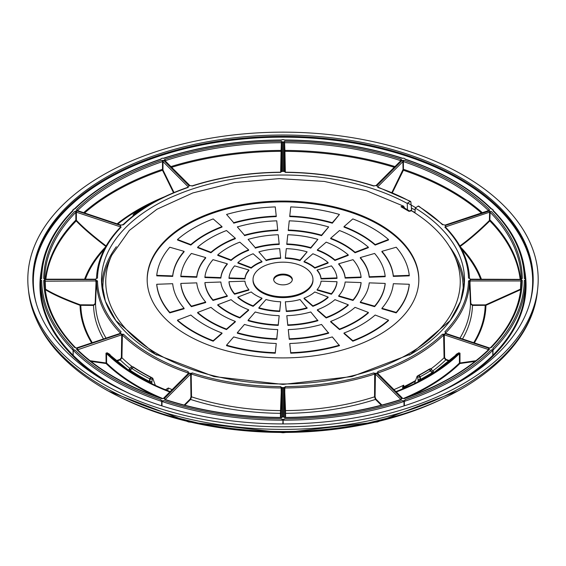 <?xml version="1.0" encoding="UTF-8"?>
<svg xmlns="http://www.w3.org/2000/svg" width="566" height="566" viewBox="0 0 566 566"><rect width="100%" height="100%" fill="white"/><g stroke="black" fill="none" stroke-linecap="round" stroke-linejoin="round"><path stroke-width="0.85" d="M403.622 206.187L366.69 190.813L324.304 181.424L279.229 178.608L234.402 182.535L192.737 192.971L156.952 209.257L129.331 230.433L111.721 255.294A177.25 102.333 180 0 0 283 383.967A177.25 102.333 180 0 0 454.279 255.294C446.241 238.229 432.014 223.4 411.609 210.8L409.013 211.359L400.99 206.732L403.615 206.18L405.291 209.215M418.805 206.456L418.14 206.095L415.267 208.055L414.97 212.929M191.223 376.864L191.315 374.048L192.313 372.923A2.497 1.443 180 0 1 189.603 373.185L190.622 374.105L190.65 374.855C190.905 380.019 191.096 380.685 191.223 376.864L191.534 396.851L190.99 396.936L190.65 374.855M192.313 372.923A185.521 107.108 0 0 0 280.616 386.585L281.182 387.951L281.238 392.302L280.418 413.322A189.461 109.387 180 0 1 190.586 399.44L191.534 396.851A187.466 108.233 180 0 0 280.481 410.598L280.87 410.831L280.821 417.439M284.762 392.302L284.818 387.951L285.384 386.585A2.497 1.443 180 0 1 283.184 387.597L284.182 388.226L284.266 390.123C284.5 395.337 284.67 396.066 284.762 392.302L285.519 410.598L285.13 410.831L284.266 390.123M374.826 378.371C374.975 382.064 375.173 381.279 375.407 376.022L375.47 374.105L376.475 373.171A2.497 1.443 180 0 1 373.687 372.923L374.685 374.048L374.543 396.83L375.491 399.412A189.461 109.387 180 0 1 285.582 413.322L285.519 410.598A187.466 108.233 180 0 0 374.543 396.83L375.081 396.915L375.831 398.988L381.909 405.058M377.833 373.51L377.819 371.551A2.497 1.443 180 0 1 377.883 371.855A2.497 1.443 180 0 1 376.793 373.065L377.522 373.426M393.943 389.62A187.466 108.233 0 0 0 403.735 385.17L403.883 388.368M443.801 339.289C443.992 342.925 444.161 342.09 444.31 336.77L444.352 334.839L445.081 333.636A2.497 1.443 180 0 1 442.463 334.23L443.617 335.022L444.077 357.747L445.775 359.926A189.461 109.387 180 0 1 432.87 370.872M469.695 285.526C469.872 289.113 469.971 288.236 469.992 282.887L470.268 279.59A2.497 1.443 180 0 1 468.507 280.863L469.511 281.316L470.452 303.829L472.447 305.435A189.461 109.387 180 0 1 462.5 338.956M116.702 361.101L120.225 359.926L121.923 357.747L122.383 335.022L123.537 334.23A2.497 1.443 0 0 1 120.919 333.636L77.082 348.246L76.728 349.314L76.735 348.408M165.93 389.946L165.958 389.401L168.35 388.007A187.466 108.233 0 0 0 172.135 389.656M163.999 398.4A0.998 0.708 45 0 0 163.291 398.506L162.4 398.563A0.998 0.41 108.7 0 0 162.074 398.69L163.999 398.4L189.277 373.086A2.497 1.443 0 0 1 188.117 371.855A2.497 1.443 0 0 1 188.181 371.551L188.167 373.61M45.33 290.139A237.685 137.227 180 0 1 45.322 289.658C52.971 294.377 64.552 299.598 80.061 305.315L93.553 305.435L95.548 303.829L96.489 281.316L97.494 280.863A185.521 107.108 0 0 0 121.152 331.839A2.497 1.443 180 0 0 120.48 332.808L120.473 333.296M407.485 210.481L407.272 203.442L410.109 201.461L410.852 201.864L411.694 210.849M281.238 392.302C281.33 396.066 281.5 395.337 281.734 390.123L281.818 388.226L282.816 387.597L282.816 416.824L281.415 417.446C239.991 417.184 201.234 411.192 165.145 399.476L165.123 399.695M280.616 386.585A2.497 1.443 0 0 0 282.816 387.597M404.379 405.794L404.329 401.379L405.15 399.638A241.314 139.321 0 0 0 491.111 350.007A1.995 1.153 180 0 0 493.106 348.84A1.995 1.153 180 0 0 492.845 348.274A241.314 139.321 0 0 0 524.307 280.481A1.995 1.153 0 0 0 525.305 279.47A1.995 1.153 0 0 0 524.307 278.486A241.314 139.321 0 0 0 492.845 210.686A1.995 1.153 0 0 0 493.106 210.099A1.995 1.153 0 0 0 491.111 208.96A241.314 139.321 0 0 0 405.15 159.329L405.15 159.329A1.995 1.153 0 0 0 405.15 159.315A1.995 1.153 0 0 0 402.157 158.331A241.314 139.321 0 0 0 284.726 140.163A1.995 1.153 0 0 0 281.274 140.163A241.314 139.321 0 0 0 163.843 158.331A1.995 1.153 180 0 0 160.85 159.315L160.85 159.329A1.995 1.153 180 0 1 160.85 159.315A241.314 139.321 0 0 0 74.889 208.96A1.995 1.153 180 0 0 72.894 210.099A1.995 1.153 180 0 0 73.156 210.686L73.156 210.686A241.314 139.321 0 0 0 41.693 278.486A1.995 1.153 0 0 0 40.695 279.47A1.995 1.153 0 0 0 41.693 280.481A241.314 139.321 0 0 0 73.156 348.274A1.995 1.153 0 0 0 72.894 348.84A1.995 1.153 0 0 0 74.889 350.007L73.255 350.333A242.312 139.894 0 0 0 161.671 401.379L161.621 405.794M405.15 399.638A1.995 1.153 180 0 1 402.157 400.636L403.983 401.499L404.025 405.907M283.198 423.934L283.099 420.163L281.274 418.798A1.995 1.153 0 0 0 284.726 418.798A241.314 139.321 0 0 0 402.157 400.636M161.671 401.379L160.85 399.638A1.995 1.153 0 0 0 163.843 400.636A241.314 139.321 0 0 0 281.274 418.798M376.475 373.171L401.782 398.471L401.259 399.582A239.284 138.146 180 0 1 284.712 417.63L283.184 416.824A0.998 0.814 0 0 1 284.068 417.262M445.081 333.636L488.918 348.246L489.42 349.349A239.284 138.146 180 0 1 404.117 398.627L402.101 398.365A0.998 0.708 -45 0 1 402.801 398.471L377.416 373.086M521.894 280.333L521.328 279.632L522.277 280.467A239.284 138.146 180 0 1 491.076 347.701L489.102 348.062A0.998 0.41 -71.6 0 1 489.413 347.927L445.477 333.282M470.268 279.59L521.328 279.632M468.507 280.863A185.521 107.108 0 0 1 444.848 331.839A2.497 1.443 180 0 1 445.52 332.808A2.497 1.443 180 0 1 445.265 333.452L445.534 333.657M460.038 246.528C469.278 239.885 479.197 231.338 489.795 220.903L490.149 212.292A0.998 0.708 135.4 0 1 490.863 211.267L491.076 211.267A239.284 138.146 180 0 1 522.277 278.493L520.876 279.378L470.219 279.194M520.876 279.378L470.268 279.378A2.497 1.443 0 0 0 468.507 278.104A185.521 107.108 0 0 0 444.848 227.122A2.497 1.443 180 0 0 445.52 226.124A2.497 1.443 180 0 0 445.265 225.516L489.682 210.927M401.754 160.157L401.16 159.357L401.683 160.461A0.998 0.708 -135 0 0 400.983 160.567L375.895 185.683M401.683 160.461L376.397 185.775A2.497 1.443 180 0 0 373.687 186.037A185.521 107.108 0 0 0 285.384 172.382A2.497 1.443 0 0 0 283.184 171.364L283.184 142.144L284.592 141.337L284.585 142.717A238.279 137.573 180 0 1 400.671 160.659L400.657 160.893M282.745 141.889L281.585 141.585L282.816 142.144A0.998 0.814 180 0 0 281.818 142.929L281.069 171.887M282.816 142.144L282.816 171.364A2.497 1.443 180 0 0 280.616 172.382A185.521 107.108 0 0 0 192.313 186.037A2.497 1.443 180 0 0 189.525 185.797L164.218 160.489L164.741 159.386A239.284 138.146 180 0 1 281.288 141.337L281.585 141.585M163.616 160.397L162.067 160.397L163.899 160.595A0.998 0.708 135 0 0 163.036 161.671L188.167 186.801M188.174 187.537L188.181 187.417A185.521 107.108 0 0 0 123.537 224.737A2.497 1.443 180 0 0 120.919 225.332L77.082 210.722L76.58 209.618A239.284 138.146 180 0 1 161.883 160.341L162.067 160.397A0.998 0.41 71.3 0 1 162.492 161.607L162.492 170.267L173.529 192.737M188.181 187.417A2.497 1.443 180 0 1 188.117 187.077A2.497 1.443 180 0 1 189.207 185.903L163.899 160.595M44.672 279.632L43.893 280.411L45.124 279.59L45.549 289.169C53.183 293.874 64.736 299.089 80.216 304.791L93.553 304.89L95.152 303.602L96.008 282.887C96.015 288.25 96.114 289.134 96.305 285.526M120.466 333.657L76.898 348.062L74.988 347.757A239.284 138.146 180 0 1 43.724 280.467L43.893 280.411A0.998 0.814 -0.7 0 1 44.721 281.196L44.756 282.724M120.735 333.452A2.497 1.443 180 0 1 120.48 332.808M45.124 279.59L95.732 279.59A2.497 1.443 0 0 0 97.494 280.863M76.474 210.814L75.129 211.267L76.898 210.906L120.735 225.516A2.497 1.443 180 0 0 120.48 226.124A2.497 1.443 180 0 0 121.152 227.122L120.565 227.334L121.152 227.122A185.521 107.108 0 0 0 97.494 278.104A2.497 1.443 180 0 0 95.732 279.378L45.124 279.378L43.724 278.493A239.284 138.146 180 0 1 74.924 211.267L75.129 211.267A0.998 0.708 44.6 0 1 75.851 212.292L75.837 220.103L76.601 220.507C83.11 227.405 93.008 235.93 106.295 246.083M162.074 398.69A239.284 138.146 0 0 1 76.636 349.413L76.728 349.314A0.998 0.7 134.6 0 1 77.273 349.448M281.408 417.63A239.284 138.146 180 0 1 164.84 399.61L164.317 398.506A0.998 0.708 45 0 1 165.173 399.483M489.265 210.559L489.272 209.668L488.918 210.722L445.081 225.332A2.497 1.443 0 0 0 442.463 224.737A185.521 107.108 0 0 0 418.14 206.095M410.852 201.864L410.109 201.461A185.521 107.108 0 0 0 377.819 187.417A2.497 1.443 0 0 0 377.883 187.077A2.497 1.443 0 0 0 376.723 185.874L402.002 160.567L403.926 160.277A239.284 138.146 180 0 1 489.364 209.554L489.272 209.668A0.998 0.7 134.6 0 0 488.571 210.602M161.975 405.907L162.018 401.499L163.843 400.636M491.111 350.007L492.745 350.333L492.837 355.278L493.106 348.932M524.307 280.481L525.312 280.396L525.418 285.314L525.312 280.17M283.099 420.163L284.726 418.798M41.693 280.481L40.688 280.396A242.312 139.894 0 0 0 73.049 350.135L73.163 355.278L73.255 350.333M72.894 348.932L73.049 350.135M488.918 210.722A0.998 0.41 -108.4 0 0 488.6 210.587L444.862 225.169M444.848 227.122L445.435 227.334M409.996 396.32A205.741 118.782 0 0 0 459.896 363.521L475.086 361.412M90.914 361.405L106.104 363.521L106.585 363.061A205.189 118.464 0 0 0 162.888 398.613M285.335 172.198L284.924 151.327A237.685 137.227 180 0 1 394.269 167.288M171.639 167.317A237.685 137.227 180 0 1 281.076 151.327L280.665 172.198M45.867 279.194A237.685 137.227 180 0 1 76.205 220.903C82.728 227.808 92.647 236.355 105.962 246.528M469.992 282.887L470.848 303.602L472.447 304.89L472.447 305.435L485.939 305.315L520.727 289.629M392.387 192.702L403.409 170.239L403.417 161.572A238.279 137.573 180 0 1 488.479 210.63M475.978 360.705L459.96 362.99L459.896 363.521L459.415 363.061L459.45 353.587L459.995 353.184L458.835 352.795L456.146 354.366L455.488 355.554M403.912 398.577A0.998 0.41 -108.7 0 0 403.7 398.528L403.692 398.528C439.343 386.345 467.679 369.987 488.72 349.455M281.734 390.123L280.87 410.831M282.816 416.824A0.998 0.814 180 0 0 281.875 417.354M281.408 141.458L281.09 150.415L281.493 150.648M165.244 160.921L165.237 160.687A238.279 137.573 180 0 1 281.415 142.717L281.818 142.929L281.818 171.533M284.931 171.887L284.528 151.2L284.924 151.327L284.91 150.415L284.585 142.717L284.182 142.929A0.998 0.814 0 0 0 283.184 142.144M521.244 282.724L521.279 281.196A238.279 137.573 180 0 1 521.265 281.981C520.614 305.392 510.299 327.36 490.305 347.871L489.413 347.927M401.259 399.582A0.998 0.403 -108.2 0 0 400.947 399.447C364.837 411.185 326.051 417.184 284.585 417.446L284.075 417.326M162.018 401.499A242.312 139.894 0 0 0 282.972 420.184L282.837 423.934M493.043 355.073A242.418 139.958 180 0 0 525.418 285.314L525.418 285.08M40.582 285.08L40.582 285.314A242.418 139.958 0 0 0 72.957 355.073M120.919 333.636L121.648 334.839L77.436 349.859M77.592 349.767L77.584 349.533A0.998 0.41 -108.4 0 0 77.082 348.246M121.648 334.839L121.69 336.77C121.817 342.112 121.987 342.954 122.199 339.289M95.732 279.59L96.008 282.887M164.741 159.386A0.998 0.403 71.8 0 1 165.237 160.687L165.088 160.992M164.218 160.489A0.998 0.708 -45 0 1 164.918 160.595L190.02 185.698M284.592 141.337A239.284 138.146 180 0 1 401.16 159.357A0.998 0.403 108.2 0 0 400.671 160.659L400.82 160.963M402.002 160.567A0.998 0.708 45 0 1 402.872 161.643L403.417 161.572A0.998 0.41 108.7 0 1 403.926 160.277M482.331 212.682A238.123 137.474 180 0 0 403.615 169.354L403.07 169.439L402.872 161.643L377.805 186.73M391.898 192.497L403.07 169.439M261.81 291.716A29.963 17.298 0 0 0 294.638 295.424A29.963 17.298 0 0 0 312.963 279.271A29.963 17.298 0 0 0 304.19 267.251A29.963 17.298 0 0 0 271.701 263.459A29.963 17.298 0 0 0 253.037 279.271A29.963 17.298 0 0 0 261.81 291.716M289.594 275.677A9.325 5.384 0 0 0 279.378 274.524A9.325 5.384 0 0 0 273.682 279.547A9.325 5.384 0 0 0 276.406 283.29A9.325 5.384 0 0 0 286.516 284.465A9.325 5.384 0 0 0 292.318 279.547A9.325 5.384 0 0 0 289.594 275.677M379.05 224.03A135.833 78.426 0 0 0 230.242 207.213A135.833 78.426 0 0 0 147.174 280.453A135.833 78.426 0 0 0 186.95 334.938A135.833 78.426 0 0 0 334.209 352.123A135.833 78.426 0 0 0 418.826 280.453A135.833 78.426 0 0 0 379.05 224.03M312.963 279.271L312.977 280.085A29.984 17.313 180 0 1 294.645 296.251A29.984 17.313 180 0 1 261.803 292.537A29.984 17.313 180 0 1 253.023 280.085L253.037 279.271M273.718 279.958A9.304 5.37 180 0 1 279.717 275.274A9.304 5.37 180 0 1 289.58 276.498A9.304 5.37 0 0 1 292.282 279.958M418.812 280.856A135.819 78.412 0 0 0 379.036 224.851A135.819 78.412 0 0 0 230.574 207.963A135.819 78.412 0 0 0 147.188 280.856M177.526 239.496L177.512 239.991L190.841 245.078L190.834 244.583A110.533 63.817 180 0 1 221.985 226.598L213.177 218.915A126.494 73.028 0 0 0 177.526 239.496L190.834 244.583M221.985 226.598L221.999 227.086A110.519 63.809 0 0 0 190.841 245.078M197.654 247.186L197.64 247.682L210.962 252.769L210.962 252.273A86.4 49.879 180 0 1 235.307 238.215L226.499 230.532A102.354 59.097 0 0 0 197.654 247.186L210.962 252.273M235.307 238.215L235.322 238.71A86.386 49.872 0 0 0 210.962 252.769M217.776 254.877L217.761 255.372L231.091 260.459L231.084 259.964A62.26 35.948 180 0 1 248.63 249.839L239.814 242.156A78.221 45.16 0 0 0 217.776 254.877L231.084 259.964M248.63 249.839L248.644 250.328A62.253 35.941 0 0 0 231.091 260.459M237.904 262.567L237.89 263.063L251.212 268.15L251.212 267.654A38.127 22.01 180 0 1 261.945 261.457L253.136 253.773A54.088 31.229 0 0 0 237.904 262.567L251.212 267.654M261.945 261.457L261.959 261.945A38.12 22.01 0 0 0 251.212 268.15M226.57 214.45L233.687 222.7A110.533 63.817 180 0 1 276.243 216.113L275.267 206.915A126.494 73.028 0 0 0 226.57 214.45L233.687 222.7M276.243 216.113L276.25 216.608A110.519 63.809 0 0 0 233.687 223.195M237.338 226.924L244.462 235.166A86.4 49.879 180 0 1 277.715 230.022L276.739 220.825A102.354 59.097 0 0 0 237.338 226.924L244.462 235.166M277.715 230.022L277.729 230.518A86.386 49.872 0 0 0 244.455 235.661M248.106 239.39L255.231 247.639A62.26 35.948 180 0 1 279.187 243.932L278.217 234.734A78.221 45.16 0 0 0 248.106 239.39L255.231 247.639M279.187 243.932L279.201 244.427A62.253 35.941 0 0 0 255.224 248.134M258.874 251.863L265.999 260.105A38.127 22.01 180 0 1 280.665 257.834L279.689 248.644A54.088 31.229 0 0 0 258.874 251.863L265.999 260.105M280.665 257.834L280.672 258.329A38.12 22.01 0 0 0 265.992 260.601M339.43 214.45L332.313 223.195A110.519 63.809 0 0 0 289.75 216.608L289.757 216.113A110.533 63.817 180 0 1 332.313 222.7L339.43 214.45A126.494 73.028 0 0 0 290.733 206.915L289.757 216.113M328.662 226.924L321.545 235.661A86.386 49.872 0 0 0 288.271 230.518L288.285 230.022A86.4 49.879 180 0 1 321.538 235.166L328.662 226.924A102.354 59.097 0 0 0 289.261 220.825L288.285 230.022M317.894 239.39L310.776 248.134A62.253 35.941 0 0 0 286.799 244.427L286.813 243.932A62.26 35.948 180 0 1 310.769 247.639L317.894 239.39A78.221 45.16 0 0 0 287.783 234.734L286.813 243.932M307.126 251.863L300.008 260.601A38.12 22.01 0 0 0 285.328 258.329L285.335 257.834A38.127 22.01 180 0 1 300.001 260.105L307.126 251.863A54.088 31.229 0 0 0 286.311 248.644L285.335 257.834M388.474 239.496L388.488 239.991L375.159 245.078A110.519 63.809 0 0 0 344.001 227.086L344.015 226.598A110.533 63.817 180 0 1 375.166 244.583L388.474 239.496A126.494 73.028 0 0 0 352.823 218.915L344.015 226.598M368.346 247.186L368.36 247.682L355.038 252.769A86.386 49.872 0 0 0 330.678 238.71L330.693 238.215A86.4 49.879 180 0 1 355.038 252.273L368.346 247.186A102.354 59.097 0 0 0 339.501 230.532L330.693 238.215M348.224 254.877L348.239 255.372L334.909 260.459A62.253 35.941 0 0 0 317.356 250.328L317.37 249.839A62.26 35.948 180 0 1 334.916 259.964L348.224 254.877A78.221 45.16 0 0 0 326.186 242.156L317.37 249.839M328.096 262.567L328.11 263.063L314.788 268.15A38.12 22.01 0 0 0 304.041 261.945L304.055 261.457A38.127 22.01 180 0 1 314.788 267.654L328.096 262.567A54.088 31.229 0 0 0 312.864 253.773L304.055 261.457M409.253 275.345L409.268 275.84L393.313 276.406A110.519 63.809 0 0 0 381.909 251.828L381.923 251.339A110.533 63.817 180 0 1 393.328 275.904L409.253 275.345A126.494 73.028 0 0 0 396.207 247.229L381.923 251.339M385.163 276.194L385.177 276.689L369.223 277.255A86.386 49.872 0 0 0 360.309 258.046L360.323 257.558A86.4 49.879 180 0 1 369.237 276.76L385.163 276.194A102.354 59.097 0 0 0 374.607 253.448L360.323 257.558M361.073 277.043L361.087 277.538L345.133 278.104A62.253 35.941 0 0 0 338.709 264.258L338.723 263.777A62.26 35.948 180 0 1 345.147 277.609L361.073 277.043A78.221 45.16 0 0 0 353.007 259.667L338.723 263.777M336.989 277.899L336.996 278.394L321.049 278.953A38.12 22.01 0 0 0 317.116 270.477L317.13 269.989A38.127 22.01 180 0 1 321.056 278.458L336.989 277.899A54.088 31.229 0 0 0 331.407 265.879L317.13 269.989M381.923 308.279L381.909 308.767L396.207 312.885A126.501 73.035 0 0 0 409.268 284.755L409.253 284.274L393.328 283.707A110.533 63.817 180 0 1 381.923 308.279L396.207 312.39A126.494 73.028 0 0 0 409.253 284.274M360.323 302.06L360.309 302.555L374.614 306.666A102.368 59.097 0 0 0 385.177 283.906L385.163 283.425L369.237 282.858A86.4 49.879 180 0 1 360.323 302.06L374.607 306.171A102.354 59.097 0 0 0 385.163 283.425M338.723 295.841L338.709 296.336L353.014 300.454A78.235 45.167 0 0 0 361.087 283.057L361.073 282.575L345.147 282.01A62.26 35.948 180 0 1 338.723 295.841L353.007 299.952A78.221 45.16 0 0 0 361.073 282.575M317.13 289.629L317.116 290.117L331.414 294.235A54.095 31.236 0 0 0 336.996 282.208L336.989 281.719L321.056 281.161A38.127 22.01 180 0 1 317.13 289.629L331.407 293.74A54.088 31.229 0 0 0 336.989 281.719M344.015 333.02L344.001 333.508L352.823 341.199A126.501 73.035 0 0 0 388.488 320.611L388.474 320.123L375.166 315.036A110.533 63.817 180 0 1 344.015 333.02L352.823 340.704A126.494 73.028 0 0 0 388.474 320.123M330.693 321.403L330.678 321.891L339.501 329.582A102.368 59.097 0 0 0 368.36 312.92L368.346 312.432L355.038 307.345A86.4 49.879 180 0 1 330.693 321.403L339.501 329.087A102.354 59.097 0 0 0 368.346 312.432M317.37 309.779L317.356 310.267L326.179 317.965A78.235 45.167 0 0 0 348.239 305.23L348.224 304.741L334.916 299.655A62.26 35.948 180 0 1 317.37 309.779L326.186 317.462A78.221 45.16 0 0 0 348.224 304.741M304.055 298.162L304.041 298.65L312.856 306.34A54.095 31.236 0 0 0 328.11 297.539L328.096 297.051L314.788 291.964A38.127 22.01 180 0 1 304.055 298.162L312.864 305.845A54.088 31.229 0 0 0 328.096 297.051M289.757 343.505L290.726 353.198A126.501 73.035 0 0 0 339.444 345.663L332.313 336.919A110.533 63.817 180 0 1 289.757 343.505L290.733 352.703A126.494 73.028 0 0 0 339.43 345.168M288.285 329.596L289.247 339.289A102.368 59.097 0 0 0 328.676 333.19L321.538 324.452A86.4 49.879 180 0 1 288.285 329.596L289.261 338.793A102.354 59.097 0 0 0 328.662 332.695M286.813 315.687L287.776 325.379A78.235 45.167 0 0 0 317.908 320.717L310.769 311.979A62.26 35.948 180 0 1 286.813 315.687L287.783 324.884A78.221 45.16 0 0 0 317.894 320.229M285.335 301.784L286.304 311.477A54.095 31.236 0 0 0 307.14 308.251L300.001 299.513A38.127 22.01 180 0 1 285.335 301.784L286.311 310.975A54.088 31.229 0 0 0 307.126 307.755M226.57 345.168L226.556 345.663A126.501 73.035 0 0 0 275.274 353.198L276.243 343.505A110.533 63.817 180 0 1 233.687 336.919L226.57 345.168A126.494 73.028 0 0 0 275.267 352.703L276.243 343.505M237.338 332.695L237.324 333.19A102.368 59.097 0 0 0 276.753 339.289L277.715 329.596A86.4 49.879 180 0 1 244.462 324.452L237.338 332.695A102.354 59.097 0 0 0 276.739 338.793L277.715 329.596M248.106 320.229L248.092 320.717A78.235 45.167 0 0 0 278.224 325.379L279.187 315.687A62.26 35.948 180 0 1 255.231 311.979L248.106 320.229A78.221 45.16 0 0 0 278.217 324.884L279.187 315.687M258.874 307.755L258.86 308.251A54.095 31.236 0 0 0 279.696 311.477L280.665 301.784A38.127 22.01 180 0 1 265.999 299.513L258.874 307.755A54.088 31.229 0 0 0 279.689 310.975L280.665 301.784M177.526 320.123L177.512 320.611A126.501 73.035 0 0 0 213.177 341.199L221.999 333.508L221.985 333.02A110.533 63.817 180 0 1 190.834 315.036L177.526 320.123A126.494 73.028 0 0 0 213.177 340.704L221.985 333.02M197.654 312.432L197.64 312.92A102.368 59.097 0 0 0 226.499 329.582L235.322 321.891L235.307 321.403A86.4 49.879 180 0 1 210.962 307.345L197.654 312.432A102.354 59.097 0 0 0 226.499 329.087L235.307 321.403M217.776 304.741L217.761 305.23A78.235 45.167 0 0 0 239.821 317.965L248.644 310.267L248.63 309.779A62.26 35.948 180 0 1 231.084 299.655L217.776 304.741A78.221 45.16 0 0 0 239.814 317.462L248.63 309.779M237.904 297.051L237.89 297.539A54.095 31.236 0 0 0 253.144 306.34L261.959 298.65L261.945 298.162A38.127 22.01 180 0 1 251.212 291.964L237.904 297.051A54.088 31.229 0 0 0 253.136 305.845L261.945 298.162M156.747 284.274L156.732 284.755A126.501 73.035 0 0 0 169.793 312.885L184.091 308.767L184.077 308.279A110.533 63.817 180 0 1 172.672 283.707L156.747 284.274A126.494 73.028 0 0 0 169.793 312.39L184.077 308.279M180.837 283.425L180.823 283.906A102.368 59.097 0 0 0 191.386 306.666L205.691 302.555L205.677 302.06A86.4 49.879 180 0 1 196.763 282.858L180.837 283.425A102.354 59.097 0 0 0 191.393 306.171L205.677 302.06M204.927 282.575L204.913 283.057A78.235 45.167 0 0 0 212.986 300.454L227.291 296.336L227.277 295.841A62.26 35.948 180 0 1 220.853 282.01L204.927 282.575A78.221 45.16 0 0 0 212.993 299.952L227.277 295.841M229.011 281.719L229.004 282.208A54.095 31.236 0 0 0 234.586 294.235L248.884 290.117L248.87 289.629A38.127 22.01 180 0 1 244.944 281.161L229.011 281.719A54.088 31.229 0 0 0 234.593 293.74L248.87 289.629M156.747 275.345L156.732 275.84L172.687 276.406L172.672 275.904A110.533 63.817 180 0 1 184.077 251.339L169.793 247.229A126.494 73.028 0 0 0 156.747 275.345L172.672 275.904M184.077 251.339L184.091 251.828A110.519 63.809 0 0 0 172.687 276.406M180.837 276.194L180.823 276.689L196.777 277.255L196.763 276.76A86.4 49.879 180 0 1 205.677 257.558L191.393 253.448A102.354 59.097 0 0 0 180.837 276.194L196.763 276.76M205.677 257.558L205.691 258.046A86.386 49.872 0 0 0 196.777 277.255M204.927 277.043L204.913 277.538L220.867 278.104L220.853 277.609A62.26 35.948 180 0 1 227.277 263.777L212.993 259.667A78.221 45.16 0 0 0 204.927 277.043L220.853 277.609M227.277 263.777L227.291 264.258A62.253 35.941 0 0 0 220.867 278.104M229.011 277.899L229.004 278.394L244.951 278.953L244.944 278.458A38.127 22.01 180 0 1 248.87 269.989L234.593 265.879A54.088 31.229 0 0 0 229.011 277.899L244.944 278.458M248.87 269.989L248.884 270.477A38.12 22.01 0 0 0 244.951 278.953M332.313 223.195L332.313 222.7M300.008 260.601L300.001 260.105M310.776 248.134L310.769 247.639M321.545 235.661L321.538 235.166M375.159 245.078L375.166 244.583M314.788 268.15L314.788 267.654M334.909 260.459L334.916 259.964M355.038 252.769L355.038 252.273M393.313 276.406L393.328 275.904M321.049 278.953L321.056 278.458M345.133 278.104L345.147 277.609M369.223 277.255L369.237 276.76M396.207 312.885L396.207 312.39M331.414 294.235L331.407 293.74M353.014 300.454L353.007 299.952M374.614 306.666L374.607 306.171M352.823 341.199L352.823 340.704M312.856 306.34L312.864 305.845M326.179 317.965L326.186 317.462M339.501 329.582L339.501 329.087M290.726 353.198L290.733 352.703M286.304 311.477L286.311 310.975M287.776 325.379L287.783 324.884M289.247 339.289L289.261 338.793M275.274 353.198L275.267 352.703M279.696 311.477L279.689 310.975M278.224 325.379L278.217 324.884M276.753 339.289L276.739 338.793M213.177 341.199L213.177 340.704M253.144 306.34L253.136 305.845M239.821 317.965L239.814 317.462M226.499 329.582L226.499 329.087M169.793 312.885L169.793 312.39M234.586 294.235L234.593 293.74M212.986 300.454L212.993 299.952M191.386 306.666L191.393 306.171M129.84 368.339A189.461 109.387 180 0 1 120.225 359.926L120.027 359.41L121.379 357.662L121.69 336.77M166.708 390.257L165.958 389.401M167.182 390.448A1.995 0.998 114 0 0 168.35 388.007M189.277 373.086L188.535 373.468M184.792 405.242L190.586 399.44L190.24 399.009L190.99 396.936M90.015 360.705L106.585 363.061L106.549 353.587L106.005 353.184L106.104 363.521A205.741 118.782 0 0 0 156.004 396.32M109.854 354.366L109.811 354.868L107.229 353.361L107.165 352.795L109.854 354.366L110.511 355.561M110.023 355.038L128.425 370.079A201.284 116.207 180 0 1 109.811 354.868L110.045 355.052M109.811 354.868L110.37 355.873M169.786 392.005A204.991 118.351 0 0 1 106.549 353.587L107.229 353.361A204.206 117.898 0 0 0 143.92 379.673A204.206 117.898 0 0 0 170.175 391.615M403.551 389.16L402.61 387.165L403.735 385.17L403.133 387.462L403.36 388.729M403.402 398.492A205.189 118.464 0 0 0 459.415 363.061L459.96 362.99L459.995 353.184M444.31 336.77L444.621 357.662L445.973 359.41L449.786 360.684M488.918 348.246A0.998 0.41 108.4 0 0 488.416 349.533L444.352 334.839M489.42 349.349A0.998 0.7 -134.6 0 0 488.727 349.448M395.91 391.58A204.206 117.898 180 0 0 422.08 379.673A204.206 117.898 180 0 0 458.771 353.354L459.45 353.587A204.991 118.351 180 0 1 396.299 391.976M458.835 352.795L458.771 353.354L456.189 354.868L456.146 354.366M455.63 355.865L456.005 355.002M403.197 388.658A0.998 0.651 127.3 0 0 402.759 388.715A189.461 109.387 180 0 1 400.247 389.868M402.61 387.165L402.829 388.764M76.58 209.618A0.998 0.7 45.4 0 1 77.429 210.602M77.521 210.63A238.279 137.573 180 0 1 162.492 161.607L163.036 161.671L162.951 170.005L174.024 192.532M156.732 200.689A204.206 117.898 0 0 0 117.792 224.051M164.522 196.77A204.991 118.351 0 0 0 117.105 223.825M463.448 175.304A255.188 147.33 180 0 1 537.7 288.596A255.188 147.33 180 0 1 373.312 417.276A255.188 147.33 180 0 1 102.552 383.663A255.188 147.33 0 0 1 28.3 288.596A255.188 147.33 0 0 1 178.092 145.179A255.188 147.33 0 0 1 463.448 175.304M459.917 177.342A250.193 144.45 0 0 0 180.151 147.804A250.193 144.45 0 0 0 33.288 288.419A250.193 144.45 0 0 0 106.083 381.625A250.193 144.45 180 0 0 371.544 414.581A250.193 144.45 180 0 0 532.712 288.419A250.193 144.45 180 0 0 459.917 177.342M44.728 279.13A238.279 137.573 180 0 1 75.851 212.292L76.403 212.193L76.382 220.025M76.898 210.906A0.998 0.41 108.4 0 0 76.403 212.193L120.452 226.874M43.922 278.578A0.998 0.814 0.7 0 1 44.664 279.109M45.124 279.378L44.721 279.371M74.988 347.757A0.998 0.708 -44.6 0 1 75.695 347.871C55.701 327.36 45.386 305.392 44.735 281.981A238.279 137.573 180 0 1 44.721 281.196L96.008 280.955M76.898 348.062A0.998 0.41 -108.4 0 0 76.587 347.927L75.695 347.871M522.078 278.578A0.998 0.814 179.3 0 0 521.336 279.109M459.705 246.083C468.931 239.446 478.829 230.921 489.399 220.507L489.597 212.193L490.149 212.292A238.279 137.573 180 0 1 521.272 279.13M489.102 210.906A0.998 0.41 71.6 0 1 489.597 212.193L445.534 226.881M520.876 279.59L521.279 281.196A0.998 0.814 -179.3 0 1 522.1 280.418M490.835 347.715A0.998 0.708 -135.4 0 0 490.453 347.765M474.336 342.904A202.953 117.176 180 0 0 485.939 305.315L485.784 304.791L520.451 289.169L520.876 280.955L469.992 280.955M285.179 417.439L285.13 410.831M375.407 376.022L375.081 396.915M401.782 398.471A0.998 0.708 135 0 0 400.926 399.455L400.969 399.667M431.455 369.181L430.443 370.822L429.049 369.28L430.712 368.579L434.221 372.57M418.232 381.682L417.715 377.112L417.135 376.213L414.524 383.529M152.204 379.128L149.714 378.796L151.101 377.26L152.756 378.222L152.204 379.128L151.759 383.67M152.756 378.222L155.36 385.375M151.101 377.26L150.995 377.197A199.416 115.131 180 0 1 133.526 367.115L131.8 368.261L129.77 371.275M128.263 370.284L131.814 366.329L133.427 367.051M150.995 377.197L150.789 377.352A199.756 115.33 180 0 1 133.258 367.235L131.998 368.572A1.797 0.637 -140.2 0 1 131.8 368.261M151.907 381.71L149.82 381.491L150.124 378.916L150.896 377.409L152.601 378.336M149.29 382.46L149.714 378.796A201.411 116.285 180 0 1 131.998 368.572L131.984 368.593M149.403 381.463L149.771 382.008L149.325 381.972A203.102 117.261 0 0 1 130.095 370.872A1.797 0.75 -141.5 0 1 129.89 370.525L129.458 371.077M149.318 382.05L149.771 382.008M149.728 382.673L149.764 382.092L151.858 382.241M131.814 366.329L133.526 367.115M131.057 366.917L131.758 368.317L129.89 370.525M130.378 370.475A1.797 0.679 -138.9 0 1 130.187 370.157L129.487 368.763M130.053 370.921A1.797 0.736 -142.4 0 1 129.84 370.588L129.168 369.145M132.96 215.122L135.309 212.632L136.951 212.526L135.486 213.601L134.545 213.63L132.96 215.122L133.916 213.962M135.486 213.601L135.38 214.167M136.951 212.526L137.043 212.462A199.402 115.124 180 0 1 141.825 209.597M147.033 206.434L146.233 206.307M134.545 213.63L135.72 212.278L146.254 206.279M146.927 206.484L145.993 206.349M135.72 212.278L135.366 212.561M135.557 212.42L136.788 212.335L135.288 213.509M429.049 369.28L428.957 369.336A199.402 115.124 0 0 1 418.861 375.166L419.781 376.871L420.191 376.772L420.63 380.027L420.241 380.649M417.135 376.213L418.755 375.23M418.861 375.166L420.191 376.772M433.04 371.077L432.283 372.463L429.304 369.407L430.712 368.579M432.665 373.553L430.443 370.822A201.39 116.271 0 0 1 420.177 376.744L419.767 376.8M432.084 372.775L432.58 372.831A1.797 0.729 -38 0 1 432.36 373.171A203.102 117.261 0 0 1 420.623 379.949L418.118 380.26M433.351 371.459L432.58 372.831M432.983 373.355L432.622 372.895L432.403 373.227M420.63 380.027L420.665 380.423M418.055 379.722L420.121 379.482L420.184 379.991M432.233 372.407A1.797 0.623 -40 0 1 432.035 372.711A202.791 117.077 0 0 1 420.524 379.354L420.121 379.482L420.538 379.439M417.715 377.112L419.781 376.871L420.113 379.404M417.298 376.326L419.073 375.315A199.734 115.315 0 0 0 429.212 369.464L428.957 369.336M415.154 209.944A204.043 117.806 0 0 0 411.333 208.111M191.315 374.048A186.525 107.689 0 0 0 281.182 387.951M284.818 387.951A186.525 107.689 0 0 0 374.685 374.048M377.826 373.001A186.525 107.689 0 0 0 443.617 335.022M415.607 380.508A187.537 108.269 180 0 1 403.806 386.762M431.03 368.784A187.466 108.233 0 0 0 444.077 357.747L444.621 357.662M445.52 333.112A186.525 107.689 0 0 0 469.511 281.316M470.848 303.602L470.452 303.829A187.466 108.233 180 0 1 459.953 338.107M469.497 278.437A186.525 107.689 0 0 0 469.462 277.609L469.504 278.444M96.538 277.609A186.525 107.689 0 0 0 96.503 278.437L96.538 277.609C97.437 259.553 105.474 242.694 120.65 227.023M121.379 357.662L121.923 357.747A187.466 108.233 0 0 0 131.779 366.343M188.174 373.001A186.525 107.689 180 0 1 122.383 335.022M96.489 281.316A186.525 107.689 0 0 0 120.48 333.112M106.047 338.107A187.466 108.233 180 0 1 95.548 303.829L95.152 303.602M285.384 386.585A185.521 107.108 0 0 0 373.687 372.923M74.889 350.007A241.314 139.321 0 0 0 160.85 399.638M283.184 416.824L283.184 387.597M377.819 371.551A185.521 107.108 0 0 0 442.463 334.23M402.101 398.365L376.793 373.065M489.102 348.062L445.265 333.452M188.181 371.551A185.521 107.108 180 0 1 123.537 334.23M164.317 398.506L189.603 373.185M415.564 207.581L407.541 202.946M525.312 279.724A242.312 139.894 0 0 0 525.29 278.557C524.583 254.184 513.85 231.444 493.106 210.354M492.951 350.135A242.312 139.894 0 0 0 525.312 280.396M404.329 401.379A242.312 139.894 0 0 0 492.745 350.333M283.099 420.184A242.312 139.894 0 0 0 403.983 401.499M72.894 210.354C52.15 231.444 41.417 254.184 40.71 278.557A242.312 139.894 0 0 0 40.688 279.724M84.596 212.986A237.685 137.227 180 0 1 162.492 170.267L162.951 170.005M84.582 279.194A202.953 117.176 180 0 1 105.545 246.96M91.664 342.904A202.953 117.176 180 0 1 80.061 305.315L80.216 304.791M520.451 289.169L520.678 289.658A237.685 137.227 180 0 1 520.67 290.139M460.455 246.96A202.953 117.176 180 0 1 481.418 279.194M489.399 220.507L489.795 220.903A237.685 137.227 180 0 1 520.133 279.194M402.957 169.977L403.409 170.239A237.685 137.227 180 0 1 481.404 212.986M280.821 413.01L280.418 413.322L280.418 417.439M85.402 279.194A202.196 116.737 180 0 1 104.236 249.401M92.272 342.699A202.196 116.737 180 0 1 80.825 305.435L80.825 304.89M103.5 338.956A189.461 109.387 180 0 1 93.553 305.435L93.553 304.89M285.582 417.439L285.582 413.322L285.179 413.01M375.831 398.988L375.491 399.412L381.293 405.221M485.784 304.791L485.175 304.89L485.175 305.435A202.196 116.737 180 0 1 473.728 342.699M461.764 249.401A202.196 116.737 180 0 1 480.598 279.194M445.973 359.41L445.775 359.926L449.298 361.101M281.818 388.226L281.818 417.383M45.358 279.194A238.123 137.474 180 0 1 75.837 220.103L76.205 220.903L76.601 220.507M83.669 212.682A238.123 137.474 180 0 1 162.286 169.383L162.838 169.475M170.918 166.595A238.123 137.474 180 0 1 281.09 150.415L281.076 151.327L281.472 151.2M284.528 151.2L284.91 150.415A238.123 137.474 180 0 1 394.99 166.567M489.618 220.025L490.17 220.103A238.123 137.474 180 0 1 520.642 279.194M492.837 355.278A242.418 139.958 180 0 1 435.282 394.092M525.29 278.557L525.397 283.467A242.418 139.958 180 0 1 525.418 284.641M40.71 278.557L40.603 283.467A242.418 139.958 0 0 0 40.582 284.641M73.163 355.278A242.418 139.958 0 0 0 111.587 384.165A242.418 139.958 180 0 0 130.718 394.092M524.802 271.206A243.062 140.326 180 0 1 461.389 380.762M41.198 271.206A243.062 140.326 0 0 0 104.611 380.762M284.182 171.533L284.182 142.929L284.507 150.648M403.848 387.632A181.764 104.943 0 0 0 415.38 381.159M116.341 246.748A181.311 104.682 0 0 0 101.753 285.179M464.247 285.179A181.311 104.682 0 0 0 449.659 246.748M454.279 255.294L457.08 261.365A180.151 104.01 180 0 1 462.903 293.605M103.097 293.605A180.151 104.01 180 0 1 108.92 261.365L111.721 255.294M407.272 203.442A181.488 104.781 0 0 0 209.915 183.893A181.488 104.781 0 0 0 101.526 281.097A181.488 104.781 0 0 0 156.832 355.123M409.168 355.123A181.488 104.781 0 0 0 464.474 281.097A181.488 104.781 0 0 0 415.267 208.055M410.032 210.807L411.475 209.972M401.605 206.378L409.628 211.005M116.214 360.684L120.027 359.41M184.176 405.079L190.24 399.009M165.251 399.511L190.622 374.105M107.165 352.795L106.005 353.184M403.141 387.469A1.995 1.125 177.5 0 1 403.82 386.776M434.108 372.421A201.284 116.207 0 0 0 456.189 354.868M104.349 388.778A252.648 145.865 0 0 0 169.057 415.826A252.648 145.865 0 0 0 396.943 415.826L366.98 423.276A248.623 143.545 180 0 1 199.041 423.283M445.98 397.113A247.66 142.986 180 0 1 120.02 397.113M199.02 423.276L169.057 415.826C144.931 408.772 123.239 399.702 103.988 388.616C58.864 362.162 33.734 329.737 28.597 291.334A254.891 147.16 0 0 0 102.764 386.288A254.891 147.16 0 0 0 373.206 419.866A254.891 147.16 0 0 0 537.403 291.334L537.7 288.596M33.352 289.042A250.059 144.372 180 0 1 180.696 148.992A250.059 144.372 180 0 1 459.818 178.644A250.059 144.372 180 0 1 532.648 289.042M36.493 304.183A249.677 144.146 180 0 1 169.397 152.947A249.677 144.146 180 0 1 459.55 179.38A249.677 144.146 180 0 1 529.507 304.183M45.273 289.629L45.549 289.169M472.447 304.89L485.175 304.89M284.182 417.312L284.182 388.226M375.47 374.105L400.848 399.483M130.237 370.107A1.797 0.651 -139.5 0 0 130.428 370.412A202.791 117.077 0 0 0 149.417 381.378L149.827 381.42M137.043 212.462L136.788 212.335A199.734 115.315 180 0 1 144.889 207.595M414.998 212.498A201.517 116.348 0 0 0 411.885 210.969M402.971 158.36C366.117 146.339 326.54 140.205 284.231 139.979M281.769 139.979C239.46 140.205 199.883 146.339 163.029 158.36M161.027 159.032C124.428 171.484 95.329 188.308 73.736 209.512M469.462 277.609C468.563 259.553 460.526 242.694 445.35 227.023M445.52 332.808L445.527 333.296M281.818 417.616L281.415 417.446M188.117 187.077L188.11 187.212C160.815 196.621 138.981 209.236 122.624 225.049M280.87 172.198C249.167 172.474 219.459 177.073 191.74 185.988M377.883 187.077L410.619 201.418M374.26 185.988C346.541 177.073 316.833 172.474 285.13 172.198M464.474 281.097L460.618 301.282L450.062 320.667L410.598 354.189L351.974 376.567L282.993 384.42L214.019 376.567L155.402 354.182L115.938 320.667L105.382 301.275L101.526 281.097M443.015 224.702L418.628 206.045M163.291 398.506L188.648 373.128M162.4 398.563C126.713 386.373 98.335 370.001 77.28 349.455M434.101 372.421L455.984 355.024M121.138 225.169L77.401 210.587M108.446 391.127L188.605 421.953L283.021 432.764L377.43 421.946L457.576 391.113M396.943 415.826C476.232 393.151 532.238 344.843 537.403 291.334M28.597 291.334L28.3 288.596M492.264 209.512C470.671 188.308 441.572 171.484 404.973 159.032M40.695 279.47L40.575 285.25M120.523 333.282L76.587 347.927M95.781 279.194L45.124 279.194M525.305 279.47L525.425 285.25M521.279 279.371L520.876 279.194M146.368 206.201L148.356 205.642M135.387 212.54L133.399 214.45"/></g></svg>
